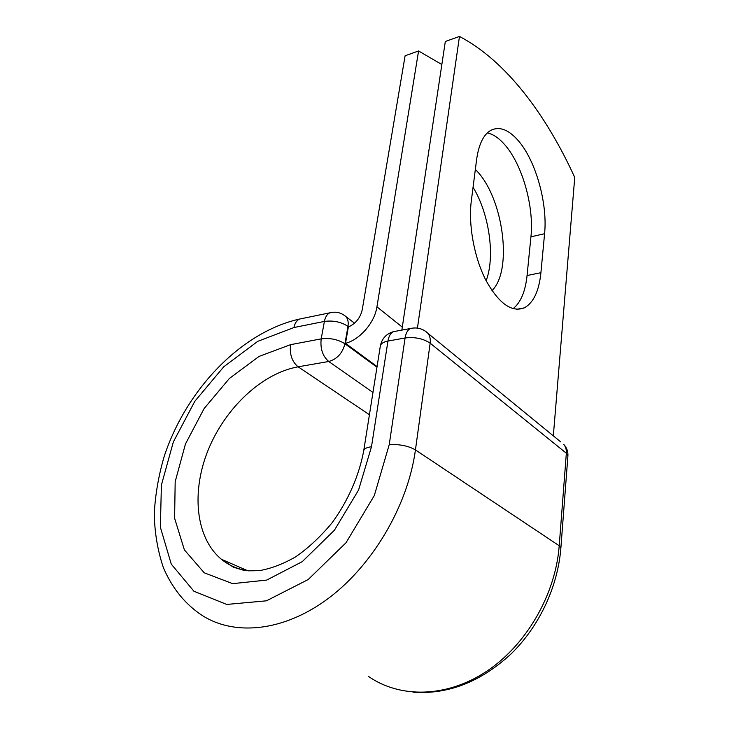 <?xml version="1.0" encoding="UTF-8"?>
<svg xmlns="http://www.w3.org/2000/svg" width="729" height="729" viewBox="0 0 729 729"><rect width="100%" height="100%" fill="white"/><g stroke="black" fill="none" stroke-linecap="round" stroke-linejoin="round"><path stroke-width="1.09" d="M518.474 140.879C508.742 129.625 499.538 126.09 490.845 130.3C483.509 134.564 478.771 144.306 476.62 159.505L471.317 200.867C468.218 224.705 474.178 257.301 485.742 280C498.691 303.373 511.521 312.668 524.233 307.884C533.464 302.872 539.023 291.144 540.918 272.701L544.581 233.727C547.698 203.628 535.97 161.1 518.474 140.879M513.07 308.686C520.706 302.599 525.372 291.545 527.067 275.516L530.94 236.807C534.22 206.89 522.456 164.718 504.778 144.752C499.028 138.136 493.214 134.191 487.336 132.897M473.057 187.262C489.332 213.87 495.383 256.854 486.115 280.72M475.344 169.41L476.493 170.613C503.447 198.133 512.952 270.55 491.966 290.625M441.847 64.516L418.574 50.975L376.939 306.836C374.67 322.582 359.916 339.659 345.51 343.323L348.334 327.029C355.697 323.658 360.326 317.917 362.222 309.825L405.105 55.759L418.574 50.975M345.51 343.323L377.066 366.578M417.435 328.086L459.47 36.45L445.319 41.48L401.852 330.1M459.47 36.45C506.008 60.817 545.957 114.389 574.744 177.457L553.329 435.851M376.939 306.836L402.299 327.13M348.708 326.884L347.979 326.337L344.954 343.769L376.975 367.197M302.289 318.491L299.455 319.074C296.694 320.423 294.853 323.248 293.942 327.531L324.396 321.425C325.262 317.06 327.057 314.208 329.763 312.841L332.652 312.276M248.771 570.88C238.246 569.477 229.106 565.595 221.343 559.234L233.435 567.217L243.468 570.233C246.192 570.88 251.742 570.971 260.107 570.515C271.498 568.438 283.289 563.909 295.491 556.938C308.176 548.235 320.359 536.872 332.041 522.857C348.18 500.741 359.233 475.19 363.735 450.65C364.172 448.672 366.76 447.369 371.489 446.759L358.568 490.052L334.401 530.247L302.253 561.658L266.705 580.084L232.633 583.647L204.22 572.803L184.373 549.866L174.605 518.237L175.179 481.714L185.448 444.007L204.111 408.568L229.38 378.469L259.059 356.408L290.579 344.662C289.44 354.248 291.955 361.63 298.115 366.815L328.733 361.493C322.637 356.171 320.122 348.626 321.188 338.857L324.396 321.425C333.18 320.259 341.044 321.899 347.979 326.337C348.626 322.291 347.961 319.065 345.983 316.65L343.204 314.591M290.579 344.662L321.188 338.857C330.018 337.773 337.946 339.413 344.954 343.769C342.493 353.219 337.09 359.124 328.733 361.493L372.966 392.448M247.751 570.743L221.343 559.234C195.08 537.382 191.271 490.672 208.585 449.009C225.899 407.265 262.394 373.193 298.115 366.815L369.43 414.728M413.015 692.195C448.034 694.673 480.712 681.925 511.029 653.949C539.287 626.421 557.858 586.681 560.874 548.026L559.216 545.757C555.58 594.345 526.493 645.028 486.361 671.5C446.175 697.981 399.702 698.291 368.391 676.357M560.874 548.026L567.909 455.926L566.342 453.238L559.216 545.757L415.439 449.902C407.83 506.354 371.562 567.599 325.307 600.632C278.979 633.701 228.605 635.961 197.313 612.023C182.751 601.133 171.443 586.371 163.396 567.718C157.674 550.705 154.63 532.717 154.256 513.772C155.295 494.581 158.621 475.399 164.253 456.217C186.323 389.386 241.226 332.123 299.455 319.074L329.763 312.841C335.823 311.31 341.236 312.577 345.983 316.65L354.54 323.175M567.909 455.926C568.155 451.497 566.761 447.633 563.708 444.335C565.686 446.768 566.57 449.729 566.342 453.238L430.156 343.195L415.439 449.902C408.14 445.793 399.392 444.061 389.213 444.717L374.323 495.529L345.993 542.777L308.176 579.555L266.45 600.814L226.719 604.441L193.896 591.219L171.269 564.128L160.389 527.286L161.382 485.131L173.365 441.874L194.816 401.305L223.73 366.805L257.72 341.354L293.942 327.531M560.692 441.874L427.905 333.29C429.91 335.887 430.657 339.185 430.156 343.195C423.257 338.557 414.91 336.816 405.087 337.974L387.946 341.063C383.372 341.965 380.83 343.614 380.328 346.002L363.735 450.65M389.213 444.717L405.087 337.974C405.889 333.107 407.648 329.955 410.363 328.524L393.323 331.686C390.571 333.117 388.776 336.242 387.946 341.063L371.489 446.759M527.067 275.516L540.918 272.701M530.94 236.807L544.581 233.727M396.193 331.148L393.323 331.686C386.16 333.937 381.823 338.703 380.328 346.002M413.279 328.004L410.363 328.524C417.07 327.011 422.911 328.597 427.905 333.29L424.506 330.592M516.579 309.306L524.233 307.884"/></g></svg>
